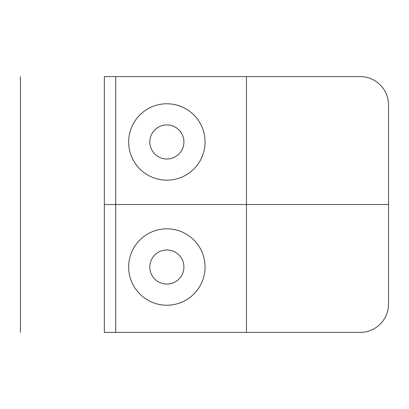 <?xml version="1.0" encoding="UTF-8"?>
<svg xmlns="http://www.w3.org/2000/svg" width="409" height="409" viewBox="0 0 409 409"><rect width="100%" height="100%" fill="white"/><g stroke="black" fill="none" stroke-linecap="round" stroke-linejoin="round"><path stroke-width="0.61" d="M388.55 105.021A28.42 28.42 0 0 0 360.13 76.601L104.331 76.601L104.331 332.399L360.13 332.399A28.42 28.42 0 0 0 388.55 303.979L388.55 105.021L388.55 303.979M104.331 332.399L104.331 76.601M128.661 267.026A38.201 38.201 0 0 0 166.857 305.226A38.201 38.201 0 0 0 205.057 267.026A38.201 38.201 0 0 0 166.857 228.83A38.201 38.201 0 0 0 128.661 267.026M128.661 141.974A38.201 38.201 0 0 0 166.857 180.17A38.201 38.201 0 0 0 205.057 141.974A38.201 38.201 0 0 0 166.857 103.774A38.201 38.201 0 0 0 128.661 141.974M149.806 141.974A17.055 17.055 0 0 0 166.857 159.024A17.055 17.055 0 0 0 183.912 141.974A17.055 17.055 0 0 0 166.857 124.919A17.055 17.055 0 0 0 149.806 141.974M149.806 267.026A17.055 17.055 0 0 0 166.857 284.081A17.055 17.055 0 0 0 183.912 267.026A17.055 17.055 0 0 0 166.857 249.976A17.055 17.055 0 0 0 149.806 267.026M360.13 76.601L195.282 76.601M360.13 332.399L195.282 332.399M115.701 76.601L115.701 332.399M388.55 204.5L104.331 204.5M246.443 76.601L246.443 332.399M20.45 332.399L20.45 76.601"/></g></svg>
